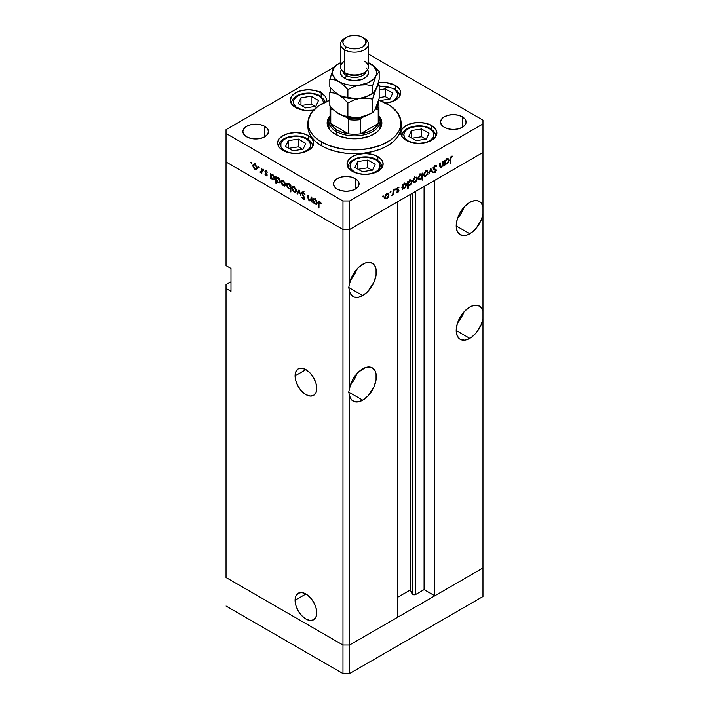 <?xml version="1.0" encoding="UTF-8"?>
<svg xmlns="http://www.w3.org/2000/svg" width="709" height="709" viewBox="0 0 709 709"><rect width="100%" height="100%" fill="white"/><g stroke="black" fill="none" stroke-linecap="round" stroke-linejoin="round"><path stroke-width="1.06" d="M482.962 568.006L349.564 645.022L342.97 645.022L226.038 577.516L226.038 284.646L230.983 281.792L226.038 284.646L226.038 577.516L342.97 645.022L226.038 577.516L342.97 645.022L342.97 673.55L226.038 606.035L342.97 673.55L342.97 229.494L226.038 161.98L226.038 265.627L226.038 161.98L342.97 229.494L226.038 161.98L342.97 229.494L342.97 645.022L349.564 645.022L342.97 645.022L349.564 645.022L349.564 673.55L342.97 673.55L349.564 673.55L349.564 395.923L351.354 399.628L354.385 401.684L358.32 401.87L362.733 400.177L348.739 392.095L349.564 388.257L349.564 291.328L351.354 295.033L354.385 297.089L358.32 297.275L362.733 295.582L348.739 287.499L349.564 283.662L349.564 229.494L342.97 229.494L342.97 200.966L226.038 133.46L226.038 161.98L226.038 133.46L342.97 200.966L349.564 200.966L349.564 229.494L397.731 201.684L349.564 229.494L342.97 229.494L349.564 229.494L482.962 152.47L482.962 214.313A19.214 11.096 -60 0 1 469.783 233.775L456.197 225.932L457.234 231.338L460.176 234.723L464.59 235.583L467.134 235.007L472.026 232.268L476.262 228.138L481.172 220.082L482.962 214.313L482.962 318.908A19.214 11.096 -60 0 1 469.783 338.37L456.197 330.527L457.234 335.933L460.176 339.319L464.59 340.178L467.134 339.602L472.026 336.864L476.262 332.743L481.172 324.678L482.962 318.908L482.962 568.006L349.564 645.022L349.564 395.923L348.739 392.095L362.733 400.177L367.936 395.976L374.033 386.68L376.062 379.856L376.062 373.732L375.291 371.232L372.34 367.847A19.214 11.096 -60 0 1 375.291 383.241A19.214 11.096 -60 0 1 362.733 400.177A19.214 11.096 -60 0 1 353.126 401.126A19.214 11.096 -60 0 1 349.564 395.923L348.739 392.095L349.564 388.257L349.564 291.328L348.739 287.499L362.733 295.582L367.936 291.381L374.033 282.085L376.062 275.26L376.062 269.136L375.291 266.637L372.34 263.252A19.214 11.096 -60 0 1 375.291 278.646A19.214 11.096 -60 0 1 362.733 295.582A19.214 11.096 -60 0 1 353.126 296.53A19.214 11.096 -60 0 1 349.564 291.328L348.739 287.499L349.564 283.662L349.564 229.494L482.962 152.47L434.785 180.29L482.962 152.47L482.962 123.951L349.564 200.966L482.962 123.951L482.962 120.149L368.476 54.044L482.962 120.149L482.962 206.647L481.172 202.942L478.141 200.886L474.206 200.7L469.783 202.393A19.214 11.096 -60 0 1 479.39 201.445A19.214 11.096 -60 0 1 482.962 206.647L482.962 311.242L481.172 307.538L478.141 305.482L474.206 305.295L469.783 306.988A19.214 11.096 -60 0 1 479.39 306.04A19.214 11.096 -60 0 1 482.962 311.242L482.962 596.535L349.564 673.55L482.962 596.535L482.962 568.006L434.785 595.817L434.785 180.29L434.785 595.817L424.079 589.64L415.74 594.452L412.665 594.452L412.665 193.061L412.665 594.452L412.106 593.894A2.171 1.258 0 0 0 412.665 594.452A2.171 1.258 0 0 0 415.74 594.452L415.74 191.288L415.74 594.452L424.079 589.64L424.079 186.467L424.079 589.64L434.785 595.817L482.962 568.006M457.527 218.399A19.214 11.096 120 0 0 463.934 207.312L461.275 213.17L457.527 218.399M457.527 322.994A19.214 11.096 120 0 0 463.934 311.907L461.275 317.765L457.527 322.994M350.476 384.801A19.214 11.096 120 0 0 356.875 373.705L354.225 379.572L350.476 384.801M362.733 368.795A19.214 11.096 -60 0 1 372.34 367.847L367.936 366.987L365.383 367.563L358.32 372.198L352.728 379.643L349.564 388.257A19.214 11.096 -60 0 1 362.733 368.795M350.476 280.206A19.214 11.096 120 0 0 356.875 269.11L354.225 274.977L350.476 280.206M362.733 264.2A19.214 11.096 -60 0 1 372.34 263.252L367.936 262.392L365.383 262.968L358.32 267.603L352.728 275.048L349.564 283.662A19.214 11.096 -60 0 1 362.733 264.2M295.077 600.257L305.916 594L310.063 597.35L313.582 602.092L315.93 607.507L316.755 612.771A15.323 8.845 60 0 1 313.582 619.79A15.323 8.845 60 0 1 301.768 615.678A15.323 8.845 60 0 1 295.077 600.257L295.901 595.941L298.25 593.238L301.768 592.556L305.916 594L295.077 600.257A15.323 8.845 60 0 1 298.25 593.238A15.323 8.845 60 0 1 310.063 597.35A15.323 8.845 60 0 1 316.755 612.771L315.93 617.087L313.582 619.79L310.063 620.472L305.916 619.028L301.768 615.678L298.25 610.936L295.901 605.521L295.077 600.257M295.077 375.85L305.916 369.593L310.063 372.943L313.582 377.684L315.93 383.099L316.755 388.364A15.323 8.845 60 0 1 313.582 395.383A15.323 8.845 60 0 1 301.768 391.279A15.323 8.845 60 0 1 295.077 375.85L295.901 371.543L298.25 368.84L301.768 368.157L305.916 369.593L295.077 375.85A15.323 8.845 60 0 1 298.25 368.84A15.323 8.845 60 0 1 310.063 372.943A15.323 8.845 60 0 1 316.755 388.364L315.93 392.68L313.582 395.383L310.063 396.065L305.916 394.621L301.768 391.279L298.25 386.529L295.901 381.114L295.077 375.85M412.106 193.389L412.106 593.894L410.289 589.994L397.731 597.244L410.289 589.994L410.289 194.426L410.289 589.994L412.106 593.894L412.106 193.389M469.783 202.393L464.59 206.594L460.176 212.54L457.234 219.329L456.197 225.932L469.783 233.775A19.214 11.096 -60 0 1 460.176 234.723A19.214 11.096 -60 0 1 457.234 219.329A19.214 11.096 -60 0 1 469.783 202.393M469.783 306.988L464.59 311.189L460.176 317.136L457.234 323.924L456.197 330.527L469.783 338.37A19.214 11.096 -60 0 1 460.176 339.319A19.214 11.096 -60 0 1 457.234 323.924A19.214 11.096 -60 0 1 469.783 306.988M397.731 617.211L349.564 645.022L397.731 617.211L397.731 201.684L397.731 617.211M230.983 291.302L226.038 288.448L230.983 291.302L230.983 268.481L230.983 291.302M226.038 265.627L230.983 268.481L226.038 265.627M329.153 128.958A25.621 14.792 180 0 1 328.879 126.805L328.879 121.097A25.621 14.792 180 0 1 330.048 116.684A25.621 14.792 0 0 0 336.385 131.555A25.621 14.792 0 0 0 367.758 133.753A25.621 14.792 0 0 0 378.952 116.684A25.621 14.792 180 0 1 380.121 121.097A25.621 14.792 180 0 1 364.302 134.763A25.621 14.792 180 0 1 336.385 131.555L336.385 134.843L336.385 131.555A25.621 14.792 180 0 1 328.879 121.097M335.144 134.169A27.367 15.802 180 0 1 327.133 122.994A27.367 15.802 180 0 1 330.048 115.904L327.655 119.918L327.133 122.994L327.655 126.078L329.215 129.047L331.741 131.777L339.292 136.137L349.165 138.494L359.835 138.494L369.708 136.137L377.259 131.777L379.785 129.047L381.345 126.078L381.867 122.994A27.367 15.802 180 0 1 364.975 137.599A27.367 15.802 180 0 1 335.144 134.169M321.558 145.815A46.581 26.898 0 0 0 372.322 151.646A46.581 26.898 0 0 0 401.081 126.805L400.186 132.051L397.536 137.094L393.229 141.747L387.442 145.815L380.378 149.165L372.322 151.646L363.584 153.179L354.5 153.693L345.416 153.179L336.678 151.646L328.622 149.165L321.558 145.815L315.771 141.747L311.464 137.094L308.814 132.051L307.919 126.805A46.581 26.898 0 0 0 321.558 145.815L321.558 142.013L321.558 145.815M387.442 103.984A46.581 26.898 180 0 1 401.081 122.994A46.581 26.898 180 0 1 372.322 147.844A46.581 26.898 180 0 1 321.558 142.013A46.581 26.898 180 0 1 307.919 122.994A46.581 26.898 180 0 1 329.818 100.191L318.492 105.933L311.464 112.704L308.14 120.362L308.14 125.635L309.922 130.802L313.413 135.676L318.492 140.063L328.622 145.363L340.976 148.73L354.5 149.891L368.024 148.73L380.378 145.363L390.508 140.063L395.587 135.676L399.078 130.802L400.86 125.635L400.86 120.362L397.536 112.704L390.508 105.933L378.712 100.022A46.581 26.898 180 0 1 387.442 103.984M431.613 125.546L431.613 129.366L431.613 125.546L435.53 128.923L436.904 132.911L435.53 136.899L431.613 140.285L425.754 142.544L418.851 143.333L411.947 142.544L406.089 140.285A18.053 10.422 180 0 1 400.798 132.911A18.053 10.422 180 0 1 411.947 123.286A18.053 10.422 180 0 1 431.613 125.546A18.053 10.422 180 0 1 436.904 132.911A18.053 10.422 180 0 1 425.754 142.544A18.053 10.422 180 0 1 406.089 140.285L402.171 136.899L400.798 132.911L402.171 128.923L406.089 125.546L411.947 123.286L418.851 122.489L425.754 123.286L431.613 125.546M377.853 156.583L377.853 160.402L377.853 156.583L381.761 159.968L383.135 163.956L381.761 167.944L377.853 171.321L371.995 173.581L365.082 174.379L358.178 173.581L352.32 171.321A18.053 10.422 180 0 1 347.038 163.956A18.053 10.422 180 0 1 358.178 154.323A18.053 10.422 180 0 1 377.853 156.583A18.053 10.422 180 0 1 383.135 163.956A18.053 10.422 180 0 1 371.995 173.581A18.053 10.422 180 0 1 352.32 171.321L348.411 167.944L347.038 163.956L348.411 159.968L352.32 156.583L358.178 154.323L365.082 153.534L371.995 154.323L377.853 156.583M308.415 135.658L308.415 139.478L308.415 135.658L312.332 139.044L313.706 143.032L312.332 147.02L308.415 150.397L302.557 152.657L295.653 153.445L288.74 152.657L282.891 150.397A18.053 10.422 180 0 1 277.6 143.032A18.053 10.422 180 0 1 288.74 133.398A18.053 10.422 180 0 1 308.415 135.658A18.053 10.422 180 0 1 313.706 143.032A18.053 10.422 180 0 1 302.557 152.657A18.053 10.422 180 0 1 282.891 150.397L278.974 147.02L277.6 143.032L278.974 139.044L282.891 135.658L288.74 133.398L295.653 132.61L302.557 133.398L308.415 135.658M326.264 101.609A18.053 10.422 180 0 0 326.432 100.173A18.053 10.422 180 0 0 321.15 92.808L315.292 90.548L308.388 89.759L301.476 90.548L295.618 92.808L291.709 96.185L290.336 100.173L291.709 104.161L295.618 107.546A18.053 10.422 180 0 0 313.564 110.161L304.861 110.4L295.618 107.546A18.053 10.422 180 0 1 290.336 100.173A18.053 10.422 180 0 1 301.476 90.548A18.053 10.422 180 0 1 321.15 92.808L321.15 96.628L321.15 92.808L325.059 96.185L326.087 98.143L326.087 102.211M395.374 85.452L395.374 89.281L395.374 85.452L399.282 88.838L400.31 90.787L400.31 94.855L399.282 96.814L397.616 98.613L392.635 101.493L385.802 103.08A18.053 10.422 180 0 0 400.656 92.826A18.053 10.422 180 0 0 395.374 85.452A18.053 10.422 180 0 0 378.216 82.714L386.13 82.607L395.374 85.452M264.741 126.326L264.741 136.784L260.584 138.388L255.683 138.955L250.782 138.388L246.626 136.784A12.806 7.4 180 0 1 242.877 131.555A12.806 7.4 180 0 1 250.782 124.722A12.806 7.4 180 0 1 264.741 126.326L267.515 128.728L268.489 131.555L267.515 134.382L264.741 136.784L264.741 126.326A12.806 7.4 180 0 1 268.489 131.555A12.806 7.4 180 0 1 260.584 138.388A12.806 7.4 180 0 1 246.626 136.784L243.852 134.382L242.877 131.555L243.852 128.728L246.626 126.326L250.782 124.722L255.683 124.164L260.584 124.722L264.741 126.326M462.374 116.817L462.374 127.274L458.218 128.878L453.317 129.446L448.416 128.878L444.259 127.274A12.806 7.4 180 0 1 440.511 122.045A12.806 7.4 180 0 1 448.416 115.212A12.806 7.4 180 0 1 462.374 116.817L465.148 119.218L466.123 122.045L465.148 124.873L462.374 127.274L462.374 116.817A12.806 7.4 180 0 1 466.123 122.045A12.806 7.4 180 0 1 458.218 128.878A12.806 7.4 180 0 1 444.259 127.274L441.485 124.873L440.511 122.045L441.485 119.218L444.259 116.817L448.416 115.212L453.317 114.654L458.218 115.212L462.374 116.817M355.324 178.624L355.324 189.081L351.168 190.686L346.267 191.244L341.366 190.686L337.209 189.081A12.806 7.4 180 0 1 333.452 183.853A12.806 7.4 180 0 1 341.366 177.02A12.806 7.4 180 0 1 355.324 178.624L358.098 181.025L359.073 183.853L358.098 186.68L355.324 189.081L355.324 178.624A12.806 7.4 180 0 1 359.073 183.853A12.806 7.4 180 0 1 351.168 190.686A12.806 7.4 180 0 1 337.209 189.081L334.426 186.68L333.452 183.853L334.426 181.025L337.209 178.624L341.366 177.02L346.267 176.452L351.168 177.02L355.324 178.624M374.37 66.646A12.806 7.4 180 0 0 371.791 64.519L371.073 64.138A12.806 7.4 180 0 1 371.791 64.519L374.574 66.921M311.065 199.876L309.629 200.337L308.539 198.75L308.477 195.321L307.963 195.019L307.963 197.501L308.477 197.208L307.963 197.501L309.541 200.877L311.659 200.541L311.145 200.842L311.659 202.021L311.659 197.155L311.145 196.854L311.659 197.155L311.659 202.021L311.145 200.842L309.106 200.567L308.087 198.875L307.963 195.019L309.08 199.894L310.861 200.266L311.145 196.854L310.684 200.417L312.332 199.468M301.609 192.981L302.105 191.979L303.097 192.042L304.941 194.417L304.516 194.656L303.151 192.759L302.158 193.025L304.586 197.935L304.4 199.123L303.487 199.238L301.679 197.093L303.434 198.538L304.117 197.971L301.609 192.981L304.117 198.103L303.275 198.458L301.679 197.093L303.222 199.105L304.258 199.238L304.312 197.173L302.123 193.291L303.257 192.813L305.003 194.594L303.257 192.13L302.069 192.006L301.609 192.981L303.168 192.077L301.609 192.981M299.021 189.852L301.015 195.87L299.056 191.2L297.656 193.938L297.098 193.61L299.021 189.852L297.098 193.61L297.656 193.938L299.056 191.2L301.015 195.87L299.021 189.852M296.291 190.694L295.378 192.245L293.225 191.262L291.957 188.674L292.294 186.99L294.315 187.07L296.123 189.64L296.291 190.694L294.102 186.937L292.587 186.751L291.931 188.177L292.507 190.242L294.102 191.971L295.706 192.086L296.291 190.694M285.567 184.508L284.663 186.059L282.51 185.076L281.243 182.488L281.579 180.804L283.6 180.884L285.408 183.454L285.567 184.508L283.387 180.742L281.872 180.565L281.207 181.991L281.792 184.056L283.387 185.785L284.991 185.9L285.567 184.508M270.935 177.605L270.935 178.508L270.421 178.207L270.421 173.342L270.935 174.485L272.167 174.325L273.506 175.22L274.817 177.835L274.197 179.749L271.91 179.023L270.935 177.605L272.646 179.581L274.232 179.732L274.853 178.349L272.655 174.547L270.935 174.485L270.421 173.342L270.421 178.207L270.935 178.508L270.935 177.605M251.243 162.184L251.58 163.327L250.8 162.698L251.243 162.184L250.764 162.467L251.243 163.3L251.722 163.017L251.243 163.3L251.722 163.017L251.243 162.184L250.764 162.467M257.19 168.122L256.277 169.673L254.132 168.689L252.865 166.101L253.193 164.417L255.222 164.497L257.03 167.067L257.19 168.122L255.01 164.364L253.494 164.178L252.829 165.605L253.414 167.67L255.01 169.398L256.614 169.522L257.19 168.122M258.705 166.5L259.051 167.643L258.262 167.005L258.705 166.5L258.227 166.775L258.705 167.608L259.184 167.324L258.705 167.608L259.184 167.324L258.705 166.5L258.227 166.775M261.329 168.095L261.851 168.396L261.851 173.262L261.329 172.243L259.857 172.03L261.196 171.507L261.329 168.095L261.24 171.348L259.857 172.03L261.329 172.243L261.851 173.262L261.851 168.396L261.329 168.095M263.367 169.185L263.704 170.328L262.915 169.699L263.367 169.185L262.879 169.46L263.367 170.293L263.845 170.018L263.367 170.293L263.845 170.018L263.367 169.185L262.879 169.46M267.169 175.141L266.318 175.903L265.024 174.485L266.212 175.256L266.655 174.866L265.06 172.154L265.308 170.709L267.39 172.172L265.937 171.321L265.467 171.782L267.169 175.141L265.467 171.782L266.212 171.427L267.39 172.172L266.185 170.816L264.953 171.507L266.655 174.866L266.105 175.203L265.024 174.485L266.105 175.805L267.169 175.141L266.105 175.805M276.404 180.724L276.404 183.631L275.89 183.33L275.89 176.506L276.404 177.64L277.636 177.48L278.974 178.376L280.285 180.99L280.161 182.381L279.337 183.028L277.148 181.912L276.404 180.724L278.114 182.736L279.701 182.887L280.321 181.504L278.132 177.711L276.404 177.64L275.89 176.506L275.89 183.33L276.404 183.631L276.404 180.724M290.371 185.767L290.371 184.863L290.894 185.164L290.894 191.988L290.371 191.687L290.371 188.842L288.226 188.532L286.471 185.279L286.72 183.986L287.597 183.48L290.043 185.146L288.669 183.799L287.083 183.64L286.454 185.022L288.66 188.824L290.371 188.842L290.371 191.687L290.894 191.988L290.894 185.164L290.371 184.863L290.371 185.767L290.894 185.466L290.371 185.767M313.36 202.1L313.36 202.996L312.837 202.703L312.837 197.838L313.36 198.972L314.592 198.812L315.922 199.716L317.269 202.588L316.285 204.36L314.096 203.27L313.36 202.1L315.062 204.068L316.648 204.219L317.277 202.836L315.08 199.043L313.36 198.972L312.837 197.838L312.837 202.703L313.36 202.996L313.36 202.1M319.777 202.349L319.006 202.792L318.97 208.029L318.456 207.737L318.536 202.083L319.626 201.595L321.195 203.253L320.885 203.589L319.803 201.684L318.855 201.551L318.456 207.737L318.97 208.029L318.97 203.607L320.291 202.056L319.245 202.295L320.043 201.843M442.895 161.342L443.417 161.04L443.417 165.906L442.895 166.207L442.895 165.33L441.53 167.067L440.209 167.359L439.722 163.176L440.236 162.875L440.351 166.411L441.388 166.571L442.779 164.612L442.895 161.342L442.815 164.453L441.388 166.571L440.298 166.234L440.236 162.875L439.722 163.176L439.722 165.658L440.2 167.351L441.29 167.218L442.895 165.33L442.895 166.207L443.417 165.906L443.417 161.04L442.895 161.342M433.483 168.237L436.389 170.373L436.07 169.54L433.367 168.308L434.085 168.724L433.429 167.927L433.881 168.193L435.007 166.411L434.493 166.11L436.274 166.783L436.762 166.172L435.007 165.729L433.367 168.476L433.678 167.235L435.291 165.587L436.762 166.172L436.274 166.783L435.007 166.411L433.908 167.936L434.085 168.724L436.372 170.107L435.113 172.659L433.438 172.509L433.908 171.826L435.335 171.8L435.849 170.47L433.819 169.469L433.367 168.476L435.875 170.701L435.034 172.03L433.908 171.826L433.846 172.828M430.78 168.343L432.774 172.057L432.215 172.376L430.815 169.637L428.856 174.317L430.78 168.343L428.856 174.317L430.815 169.637L432.215 172.376L432.774 172.057L430.78 168.343M424.257 176.249L425.861 176.124L425.214 175.752L425.861 176.124L427.465 174.396L428.041 172.34L427.403 171.968L428.041 172.34L427.305 174.671L424.983 176.435L424.009 176.018L423.681 174.857L424.319 172.704L425.861 171.091L427.403 170.922L428.041 172.34L427.385 170.904L425.861 171.091L423.681 174.857L424.345 176.302M413.542 182.435L415.146 182.31L414.499 181.938L415.146 182.31L416.75 180.582L417.326 178.526L416.679 178.154L417.326 178.526L416.591 180.857L414.269 182.621L413.294 182.204L412.966 181.043L413.604 178.89L415.146 177.277L416.688 177.108L417.326 178.526L416.67 177.09L415.146 177.277L412.966 181.043L413.631 182.488M402.694 188.514L404.396 188.523L403.776 188.16L404.396 188.523L406.611 184.739L405.973 183.321L404.414 183.471L402.694 185.395L402.18 185.093L402.694 185.395L402.694 184.553L402.18 184.854L402.18 189.72L402.694 189.418L402.18 188.222L402.694 188.514L402.18 189.72L402.18 184.854L402.694 184.553L402.694 185.395L405.256 183.17L406.576 184.26L405.619 187.398L404.148 188.647L402.942 188.709M383.073 195.799L383.516 196.304L382.736 196.942L382.887 195.941L383.073 196.907L383.551 196.074L383.073 195.799L383.551 196.074M385.244 198.777L386.839 198.653L386.192 198.281L386.839 198.653L388.443 196.925L389.019 194.869L388.381 194.496L389.019 194.869L388.284 197.199L385.962 198.963L384.987 198.547L384.659 197.386L386.006 194.275L388.39 193.451L389.019 194.869L388.364 193.433L386.839 193.619L384.659 197.386L385.324 198.83M390.535 191.483L390.987 191.997L390.198 192.626L390.358 191.634L390.535 192.6L391.013 191.767L390.535 191.483L391.013 191.767M393.087 190.101L393.601 189.799L393.601 194.665L393.087 194.966L393.087 194.248L391.607 195.737L392.892 193.885L393.087 190.101L392.999 193.46L391.607 195.737L393.087 194.248L393.087 194.966L393.601 194.665L393.601 189.799L393.087 190.101M395.117 188.842L395.569 189.356L394.78 189.985L394.94 188.993L395.117 189.95L395.595 189.117L395.117 188.842L395.595 189.117M397.084 188.816L398.928 190.402L398.183 192.059L396.783 192.228L398.405 190.73L396.907 189.968L396.73 189.037L397.705 187.371L399.034 187.096L397.226 189.002L398.928 190.402L397.226 189.002L399.025 187.087M408.162 185.315L409.864 185.359L409.253 185.005L409.864 185.359L412.08 181.584L411.442 180.166L409.882 180.316L408.162 182.24L407.648 181.938L408.162 182.24L408.162 181.398L407.648 181.699L407.648 188.523L408.162 188.222L408.162 185.315L407.648 185.022L408.162 185.315L408.162 188.222L407.648 188.523L407.648 181.699L408.162 181.398L408.162 182.24L409.882 180.316L411.433 180.157L412.071 181.336L411.574 183.471L410.086 185.226L408.428 185.519M422.13 174.228L420.428 174.228L418.213 178.012L418.851 179.43L420.41 179.271L419.763 178.898L420.41 179.271L421.802 177.126L422.13 180.157L422.644 179.864L422.13 179.563L422.644 179.864L422.644 173.031L422.13 174.228L421.625 173.944L422.13 174.228L422.644 173.031L422.644 179.864L422.13 180.157L422.13 177.312L419.985 179.474L418.859 179.43L418.248 178.491L419.356 175.158L421.89 174.051M445.11 164.027L446.821 164.027L446.2 163.673L446.821 164.027L449.027 160.243L448.389 158.834L446.838 158.984L445.11 160.908L444.596 160.606L445.11 160.908L445.11 160.066L444.596 160.358L444.596 165.224L445.11 164.931L444.596 163.726L445.11 164.027L444.596 165.224L444.596 160.358L445.11 160.066L445.11 160.908L446.714 159.055L448.389 158.825L449.019 160.004L448.522 162.139L447.033 163.894L445.358 164.222M451.527 156.875L450.809 157.903L450.729 163.478L450.215 163.779L450.401 157.584L451.553 156.175L452.945 156.14L452.643 156.822L451.527 156.875L452.643 156.822L452.945 156.14L451.553 156.175L450.215 159.277L450.215 163.779L450.729 163.478L450.729 159.046L450.224 158.754L450.729 159.046L451.527 156.875L451.03 156.583L451.527 156.875M226.038 129.65L334.293 67.151L226.038 129.65L226.038 133.46L226.038 129.65M318.465 91.576L317.986 91.408M349.564 200.966L342.97 200.966L342.97 229.494L349.564 229.494L349.564 200.966M378.952 115.904L381.345 119.918L381.867 122.994A27.367 15.802 180 0 0 378.952 115.904M381.345 123.72L379.785 120.752M329.215 120.752L327.655 123.72M379.847 128.958A25.621 14.792 180 0 0 380.121 126.805L379.625 129.685M329.375 129.685L328.879 126.805M320.113 92.533L320.592 91.7M320.113 91.426L319.626 92.25M265.042 127.106L265.281 126.627M382.594 196.632L383.073 196.907M384.313 198.015L385.191 197.705M386.839 198.059L385.669 198.165L384.712 196.81L385.182 197.111L386.839 194.222L386.37 193.947L388.027 194.08L388.505 195.161L387.486 197.545L388.497 195.356L387.77 193.991L386.201 194.718L385.209 196.685L385.554 198.086L386.839 198.059M390.056 192.316L390.535 192.6M393.087 194.363L393.601 194.665L393.087 194.363M394.638 189.675L395.117 189.95M399.149 187.176L397.944 187.211L396.712 189.33L398.405 190.73L396.898 192.299M396.783 192.228L397.864 192.29L397.022 191.811L397.864 192.29L398.928 190.402L397.253 189.773M397.864 191.696L397.253 191.687M398.13 190.287L396.712 189.471M396.907 189.968L398.263 190.367M397.971 187.796L398.804 187.823M396.73 189.019L397.412 189.418M398.733 189.764L397.368 189.392M397.244 189.844L397.27 189.259M402.694 189.418L402.18 189.117L402.694 189.418M402.021 187.858L402.747 187.566M404.963 183.791L404.804 182.904M404.396 187.929L403.173 188.062L402.18 186.68L402.694 186.972L404.396 184.083L403.926 183.808L405.592 183.959L406.097 185.031L404.724 187.699L406.062 185.43L405.335 183.861L404.068 184.305L402.818 186.157L403.004 187.929L404.396 187.929M408.162 188.222L407.648 187.92L408.162 188.222M407.258 184.703L408.092 184.482M410.431 180.627L410.272 179.749M409.864 184.765L408.641 184.907L407.648 183.516L408.162 183.817L409.864 180.928L409.394 180.653L411.06 180.795L411.566 181.876L410.192 184.544L411.53 182.266L410.803 180.706L409.217 181.442L408.189 183.418L408.473 184.774L409.864 184.765M415.146 181.717L413.976 181.823L413.019 180.467L413.48 180.742L415.146 177.879L414.676 177.605L416.325 177.737L416.812 178.819L415.474 181.495L416.777 179.209L416.077 177.649L414.818 178.092L413.604 179.935L413.764 181.655L415.146 181.717M417.92 178.624L418.762 178.322M420.437 174.822L421.66 174.689L422.13 175.77L420.428 178.668L419.232 178.792L418.266 177.445L418.727 177.72L420.437 174.822L419.958 174.547L420.437 174.822L418.735 177.525L419.489 178.89L420.862 178.358L422.006 176.594L421.855 174.848L420.437 174.822M426.393 171.383L426.233 170.514M423.335 175.486L424.212 175.176M425.861 175.531L424.691 175.637L423.734 174.281L424.204 174.556L425.861 171.693L425.391 171.418L427.04 171.551L427.527 172.633L426.189 175.309L427.492 173.023L426.791 171.463L425.223 172.19L424.23 174.157L424.576 175.557L425.861 175.531M431.746 171.454L432.774 172.057L431.746 171.454M436.762 166.172L436.23 165.605M435.007 166.411L436.274 166.783M436.07 169.54L434.085 168.724M433.438 172.509L434.971 172.748L433.757 172.039L434.971 172.748L436.389 170.373L434.741 169.619M435.034 172.03L433.908 171.826M434.227 169.743L435.875 170.701M433.536 169.159L434.723 169.841L433.536 169.159M433.952 169.548L434.723 169.841M434.723 169.752L434.661 168.928M442.895 165.614L443.417 165.906L442.895 165.614M439.748 166.323L441.29 167.218L439.748 166.323M439.722 164.869L440.236 165.17L439.722 164.869M439.722 165.906L440.298 166.234L439.722 165.906M441.388 166.571L440.298 166.234M445.11 164.931L444.596 164.63L445.11 164.931M447.388 159.295L447.228 158.417M446.812 163.433L445.589 163.575L444.596 162.184L445.11 162.512L446.812 159.596L446.342 159.321L448.008 159.463L448.513 160.535L447.459 162.928L448.505 160.73L447.751 159.374L446.165 160.101L445.234 161.67L445.42 163.442L446.812 163.433M450.215 163.176L450.729 163.478L450.215 163.176M451.536 156.184L452.643 156.822L451.536 156.184M451.261 156.379L451.908 156.751L451.261 156.379M251.243 163.3L251.722 163.017M255.657 169.026L255.01 169.398L256.188 168.91L255.01 168.804L253.352 165.906L253.831 164.825L255.488 164.683L255.01 164.958L256.676 167.82L257.145 167.554L256.188 168.91L256.649 167.43L255.648 165.463L254.088 164.736L252.829 165.605L253.476 165.241L253.84 167.546L255.657 169.026M256.658 168.45L257.535 168.76M254.637 163.788L254.478 164.656M258.705 167.608L259.184 167.324M261.851 172.659L261.329 172.961L261.851 172.659M261.851 171.941L261.329 172.243L261.851 171.941M260.3 172.455L261.851 171.56L260.3 172.455L261.329 172.243M261.24 171.348L260.398 171.915M261.851 169.433L261.329 169.735L261.851 169.433M263.367 170.293L263.845 170.018M266.655 174.866L266.105 175.203M266.185 170.816L264.953 171.507M266.655 171.17L266.212 171.427L266.655 171.17M265.467 171.782L266.212 171.427M270.935 177.906L270.421 178.207L270.935 177.906M273.275 179.209L272.646 179.581L273.834 179.12L272.637 178.978L270.935 176.062L271.396 174.999L273.116 174.866L272.637 175.141L274.339 178.048L274.808 177.773L273.851 179.111L274.294 177.587L273.284 175.655L271.698 174.901L270.935 176.062L271.689 178.119L273.284 179.209M276.404 183.028L275.89 183.33L276.404 183.028M278.752 182.364L278.114 182.736L279.302 182.275L278.105 182.133L276.404 179.217L276.864 178.154L278.584 178.021L278.105 178.296L279.807 181.203L280.277 180.928L279.319 182.266L279.807 181.203L279.302 179.545L278.105 178.296L276.9 178.136L276.607 180.29L278.752 182.364M284.034 185.412L285.523 183.932L284.566 185.297L283.387 185.182L281.73 182.284L282.209 181.203L283.866 181.07L283.378 181.336L285.053 184.207L284.779 182.984L283.068 181.194L281.207 181.991L281.854 181.619L282.217 183.932L284.034 185.412M283.015 180.166L282.856 181.043M290.894 191.395L290.371 191.687L290.894 191.395M290.894 188.55L290.371 188.842L290.894 188.55M289.281 188.461L288.66 188.824L289.281 188.461M287.118 184.641L286.454 185.022L287.118 184.641M288.271 183.197L288.102 184.074M288.678 184.393L290.371 187.309L290.894 187.008L289.919 188.364L288.669 188.231L286.977 185.324L287.464 184.26L289.148 184.127L287.482 184.251L287.012 185.723L288.022 187.717L289.609 188.47L290.247 187.982L290.256 186.485L288.678 184.393M294.749 191.598L294.102 191.971L295.281 191.474L294.111 191.368L292.445 188.47L292.923 187.389L294.581 187.256L294.093 187.522L295.768 190.393L296.238 190.127L295.281 191.483L295.742 190.003L294.74 188.036L293.18 187.3L291.931 188.177L292.569 187.805L292.932 190.118L294.749 191.598M295.75 191.013L296.628 191.324M298.126 193.016L297.098 193.61L298.126 193.016M303.771 192.511L303.257 192.813L303.771 192.511M302.123 193.291L303.257 192.813M304.64 198.29L303.222 199.105L304.64 198.29M304.117 198.103L303.275 198.458M311.659 198.316L311.145 198.609L311.659 198.316M311.304 199.991L312.093 200.204M313.36 202.402L312.837 202.703L313.36 202.402M315.7 203.696L315.062 204.068L316.249 203.607L315.053 203.465L313.36 200.558L313.812 199.486L315.532 199.353L315.062 199.628L316.755 202.535L317.224 202.26L316.267 203.598L316.746 202.313L315.992 200.487L314.734 199.468L313.635 199.637L313.662 201.861L315.7 203.696M318.97 207.436L318.456 207.737L318.97 207.436M318.997 202.925L318.456 203.235L318.997 202.925M320.61 202.402L320.149 202.659L320.61 202.402M379.182 86.285L385.536 86.223L393.229 88.59A1.861 1.072 -60 0 1 394.16 88.501A1.861 1.072 120 0 0 393.229 88.59A15.022 8.676 180 0 1 389.081 102.548M399.486 96.521L399.495 96.247A16.883 9.749 180 0 1 399.486 96.521L399.495 96.247C399.805 93.765 398.033 91.186 394.16 88.501A1.861 1.072 -60 0 1 394.55 89.352A16.883 9.749 180 0 1 399.495 96.247M393.229 88.59L395.099 89.91L397.341 93.039L397.341 96.415L395.099 99.544L393.229 100.864L388.355 102.743M392.733 93.163L385.315 88.882L379.182 89.83L385.315 88.882L385.315 96.637L379.182 97.594L385.315 96.637L385.315 88.882L392.733 93.163L390.021 99.003L392.733 93.163M378.748 99.907L379.306 100.235L378.748 99.907M380.121 100.536L390.021 99.003L380.121 100.536M389.542 99.083L385.315 96.637L389.542 99.083M289.901 152.94L283.157 149.75L280.915 146.621L280.915 143.236L283.157 140.107L287.305 137.714L295.653 136.252L301.405 136.917L306.27 138.796A1.861 1.072 -60 0 1 307.21 138.707A1.861 1.072 120 0 0 306.27 138.796A15.022 8.676 180 0 1 302.131 152.754M312.527 146.719L312.536 146.453A16.883 9.749 180 0 1 312.527 146.719L312.536 146.453C312.855 143.971 311.074 141.392 307.21 138.707A1.861 1.072 -60 0 1 307.591 139.558A16.883 9.749 180 0 1 312.536 146.453M278.77 146.719A16.883 9.749 180 0 1 278.761 146.453L278.761 146.453C278.628 136.66 297.647 132.84 307.21 138.707M285.027 151.061A15.022 8.676 180 0 1 285.027 138.796A15.022 8.676 180 0 1 306.27 138.796L309.532 141.614L310.675 144.928L310.382 146.621L308.14 149.75L301.405 152.94M305.774 143.36L298.365 139.088L288.244 140.648L285.523 146.497L292.941 150.778L303.062 149.209L305.774 143.36L303.062 149.209L292.941 150.778L285.523 146.497L288.244 140.648L288.244 148.066L288.244 140.648L298.365 139.088L298.365 146.843L288.714 148.341L298.365 146.843L298.365 139.088L305.774 143.36M302.583 149.28L298.365 146.843L302.583 149.28M302.637 110.09L295.892 106.899L293.65 103.771L293.65 100.386L295.892 97.257L300.04 94.864L308.388 93.402L314.131 94.067L319.006 95.945A1.861 1.072 -60 0 1 319.936 95.857A1.861 1.072 120 0 0 319.006 95.945L322.267 98.764L323.41 102.078L323.118 103.771M325.112 102.131L324.27 99.96L319.936 95.857A1.861 1.072 -60 0 1 320.326 96.708A16.883 9.749 180 0 1 325.085 102.14M291.505 103.868A16.883 9.749 180 0 1 291.496 103.603L291.496 103.603C291.364 93.81 310.382 89.99 319.936 95.857M318.509 100.51L311.1 96.238L300.971 97.798L298.259 103.647L305.676 107.928L315.797 106.359L318.509 100.51L315.797 106.359L305.676 107.928L298.259 103.647L300.971 97.798L300.971 105.207L300.971 97.798L311.1 96.238L311.1 103.993L301.449 105.481L311.1 103.993L311.1 96.238L318.509 100.51M297.762 108.211A15.022 8.676 180 0 1 297.762 95.945A15.022 8.676 180 0 1 319.006 95.945M315.319 106.43L311.1 103.993L315.319 106.43M359.339 173.865L354.465 171.986L351.203 169.176L350.06 165.853L351.203 162.538L352.595 161.04L356.742 158.648L362.157 157.345L368.015 157.345L375.708 159.72A1.861 1.072 -60 0 1 376.639 159.631A1.861 1.072 120 0 0 375.708 159.72A15.022 8.676 180 0 1 371.56 173.678M381.965 167.643L381.974 167.377A16.883 9.749 180 0 1 381.965 167.643L381.974 167.377C382.284 164.896 380.511 162.317 376.639 159.631A1.861 1.072 -60 0 1 377.028 160.482A16.883 9.749 180 0 1 381.974 167.377M348.208 167.643A16.883 9.749 180 0 1 348.199 167.377L348.199 167.377C348.066 157.584 367.085 153.773 376.639 159.631M354.465 171.986A15.022 8.676 180 0 1 354.465 159.72A15.022 8.676 180 0 1 375.708 159.72L377.578 161.04L379.82 164.16L379.82 167.546L377.578 170.674L370.834 173.865M375.212 164.293L367.794 160.012L357.673 161.572L354.961 167.421L362.37 171.702L372.5 170.133L375.212 164.293L372.5 170.133L362.37 171.702L354.961 167.421L357.673 161.572L357.673 168.99L357.673 161.572L367.794 160.012L367.794 167.767L358.151 169.265L367.794 167.767L367.794 160.012L375.212 164.293M372.021 170.204L367.794 167.767L372.021 170.204M413.099 142.828L408.224 140.949L404.972 138.131L403.829 134.816L404.972 131.493L406.363 129.995L410.502 127.602L418.851 126.14L424.602 126.805L429.477 128.683A1.861 1.072 -60 0 1 430.407 128.586A1.861 1.072 120 0 0 429.477 128.683A15.022 8.676 180 0 1 425.329 142.642M435.734 136.607L435.734 136.332A16.883 9.749 180 0 1 435.734 136.607L435.734 136.332C436.053 133.859 434.271 131.271 430.407 128.586A1.861 1.072 -60 0 1 430.788 129.446A16.883 9.749 180 0 1 435.734 136.332M401.968 136.607A16.883 9.749 180 0 1 401.968 136.332L401.968 136.332C401.835 126.548 420.854 122.728 430.407 128.586M408.224 140.949A15.022 8.676 180 0 1 408.224 128.683A15.022 8.676 180 0 1 429.477 128.683L432.729 131.493L433.589 133.124L433.589 136.509L432.729 138.131L429.477 140.949L424.602 142.828M428.972 133.248L421.563 128.967L411.442 130.536L408.73 136.376L416.139 140.657L426.26 139.097L428.972 133.248L426.26 139.097L416.139 140.657L408.73 136.376L411.442 130.536L411.442 137.945L411.442 130.536L421.563 128.967L421.563 136.731L411.911 138.22L421.563 136.731L421.563 128.967L428.972 133.248M425.79 139.168L421.563 136.731L425.79 139.168M378.234 116.728A24.452 14.118 180 0 1 378.234 123.561A24.452 14.118 180 0 1 360.411 133.841A24.452 14.118 180 0 1 348.589 133.841A24.452 14.118 180 0 1 337.209 130.128L336.385 131.555L337.209 130.128L342.456 132.432L348.589 133.841L330.766 123.561L333.212 127.097L337.209 130.128A24.452 14.118 180 0 1 330.766 123.561A24.452 14.118 180 0 1 330.766 116.728M378.207 109.142L378.234 123.561L360.411 133.841L366.544 132.432L371.791 130.128L375.788 127.097L378.234 123.561L360.411 133.841L360.411 119.582L361.625 117.969L364.311 116.382L362.139 117.632A23.291 13.444 180 0 1 346.861 117.632L348.261 118.828M348.562 119.396L348.589 133.841L330.766 123.561L330.766 109.301L331.484 108.929L333.709 110.046L332.494 109.346A23.291 13.444 180 0 1 331.954 108.3L332.494 109.346L330.766 109.301A24.452 14.118 180 0 1 330.048 106.217A24.452 14.118 0 0 0 330.766 109.301L330.766 123.561A24.452 14.118 0 0 1 330.048 120.149L330.048 105.88M344.689 116.382L346.861 117.632L350.627 118.19L362.139 117.632L360.411 119.582A24.452 14.118 180 0 1 348.589 119.582L348.589 133.841A24.452 14.118 0 0 0 360.411 133.841L360.411 119.582A24.452 14.118 0 0 1 348.589 119.582L347.375 117.969L344.689 116.382M377.667 103.523A23.291 13.444 180 0 1 376.506 109.346L377.454 108.938M377.463 102.69L377.791 104.932L376.506 109.346L378.234 109.301L378.234 123.561A24.452 14.118 0 0 0 378.952 120.149L378.952 105.88A24.452 14.118 180 0 1 378.234 109.301A24.452 14.118 0 0 0 378.952 105.88A24.452 14.118 180 0 0 378.234 102.468L377.977 101.812M340.524 44.073L340.524 66.894A13.976 8.065 0 0 0 344.618 72.602L346.267 73.55A11.645 6.727 0 0 0 362.733 73.55L364.382 72.602A13.976 8.065 180 0 1 344.618 72.602A13.976 8.065 0 0 0 359.844 74.348A13.976 8.065 0 0 0 368.476 66.894L368.476 44.073A13.976 8.065 180 0 1 359.844 51.527A13.976 8.065 180 0 1 344.618 49.781A13.976 8.065 0 0 0 364.382 49.781A13.976 8.065 0 0 0 364.382 38.375L362.733 37.417A11.645 6.727 180 0 1 362.733 46.927A11.645 6.727 180 0 1 346.267 46.927L344.618 49.781L344.618 72.602L344.618 49.781A13.976 8.065 180 0 1 340.524 44.073A13.976 8.065 180 0 1 345.513 37.896M364.382 61.187A13.976 8.065 180 0 1 364.382 72.602M346.267 37.417L344.618 38.375A13.976 8.065 0 0 0 344.618 49.781L346.267 46.927A11.645 6.727 180 0 1 346.267 37.417A11.645 6.727 180 0 1 362.733 37.417L358.958 35.964L354.5 35.45L350.042 35.964L346.267 37.417L343.741 39.598L342.855 42.177L343.741 44.747L346.267 46.927L350.042 48.389L354.5 48.894L358.958 48.389L362.733 46.927L365.924 43.488L365.259 39.598L362.733 37.417L364.382 38.366A13.976 8.065 0 0 0 364.382 38.366A13.976 8.065 180 0 1 368.476 44.073M363.487 73.08A11.645 6.727 180 0 1 346.267 73.55L346.267 75.455A2.331 1.347 -60 0 1 344.618 78.309A13.976 8.065 180 0 1 341.428 69.748M342.917 71.414A11.645 6.727 0 0 0 346.267 75.455A11.645 6.727 0 0 0 358.382 77.042A11.645 6.727 0 0 0 366.083 71.414M338.769 113.919A22.13 12.771 0 0 0 338.858 113.963L343.44 115.992L348.775 117.269L360.225 117.269L353.888 117.472L347.889 116.382L347.889 102.956L353.853 100.022L360.225 98.25L369.619 98.471L372.571 99.136L372.571 112.563L366.606 115.496L360.225 117.269A22.13 12.771 0 0 0 370.142 113.963L372.571 112.563L372.571 99.136L374.166 93.685L376.727 87.579L379.182 84.894L379.182 98.321L375.017 109.877L373.359 111.995L369.628 114.149L360.225 117.269L353.888 117.472L343.511 115.868L336.518 112.412L329.818 105.951L329.818 92.525L329.818 105.951L334.196 110.498L338.858 113.963A22.13 12.771 0 0 0 360.225 117.269L365.56 115.992L370.142 113.963M374.946 109.815L379.182 98.321L379.182 84.894L377.968 83.529L379.182 84.894L377.569 86.338L373.359 92.976L366.606 96.477L360.225 98.25L366.562 98.046L372.571 99.136L375.876 89.219L372.571 93.553L372.571 85.824L376.435 74.268L376.435 70.935L373.661 66.212L367.971 62.463M371.037 94.403L371.037 94.403A22.13 12.771 180 0 1 360.225 98.25A22.13 12.771 180 0 1 338.858 94.944L334.196 93.039L329.818 92.525L331.032 88.297L329.818 92.525L334.196 93.039L338.858 94.944L343.511 98.418L347.889 102.956L347.889 116.382L343.511 115.868L338.725 113.892M341.029 62.463L336.943 64.82L334.054 67.71L332.565 70.935L332.565 74.268L335.339 78.991L343.502 85.098L347.889 89.644L347.889 97.363L343.511 96.849L338.858 94.944A22.13 12.771 180 0 1 338.769 94.9A22.13 12.771 0 0 0 338.858 94.944L343.511 98.418L347.889 102.956L353.853 100.022L360.225 98.25L350.831 98.037L343.511 96.849L338.858 94.944A22.13 12.771 0 0 0 360.225 98.25A22.13 12.771 0 0 0 370.142 94.944L372.571 93.553L366.606 96.477L360.225 98.25L353.888 98.454L347.889 97.363L347.889 89.644L353.853 86.711L367.971 82.74L373.661 78.991L375.876 75.907A22.13 12.771 180 0 1 360.225 84.938A22.13 12.771 180 0 1 338.858 81.632L343.44 83.662L348.775 84.938L354.5 85.372L366.562 84.734L372.571 85.824L375.876 75.907L379.182 71.582L374.804 67.036L370.142 63.571A22.13 12.771 180 0 1 375.876 75.907L379.182 71.582L374.804 67.036L370.116 63.553M376.435 106.598L375.017 109.877L372.571 112.563M376.745 87.145L377.578 84.752L376.745 87.145M378.393 82.12L377.578 84.752L379.182 79.302L379.182 71.582L379.182 79.302L378.393 82.12M336.429 64.962L333.124 69.296A22.13 12.771 180 0 1 338.858 63.571L335.649 65.538L333.992 67.63L329.818 79.213L329.818 86.932L334.205 91.488L338.858 94.944L334.205 91.488L329.818 86.932L329.818 79.213L334.196 79.727L338.858 81.632A22.13 12.771 180 0 1 333.124 69.296L329.818 79.213L334.196 79.727L338.858 81.632L343.502 85.098L347.889 89.644L353.853 86.711L360.225 84.938L366.562 84.734L372.571 85.824L372.571 93.553M367.413 69.517L368.21 71.024L368.21 74.179L366.119 77.086L362.264 79.311L354.5 80.666L346.736 79.311L342.881 77.086L340.79 74.179L340.79 71.024L341.587 69.517M368.476 62.693A22.13 12.771 180 0 1 370.142 63.571L370.142 63.562M338.858 63.571A22.13 12.771 180 0 1 340.524 62.693M366.083 68.082A13.976 8.065 180 0 1 363.389 78.823A13.976 8.065 180 0 1 344.618 78.309A2.331 1.347 120 0 0 346.267 75.455L346.267 73.55L344.618 72.602A13.976 8.065 180 0 1 344.618 61.187M346.267 75.455A11.645 6.727 0 0 0 358.222 77.068A11.645 6.727 0 0 0 366.039 71.6M346.267 73.55L344.618 72.602M401.081 126.805L401.081 122.994M307.919 126.805L307.919 122.994M385.669 198.165L384.021 197.217M388.027 194.08L386.378 193.132M398.21 190.322L396.561 189.374M403.173 188.062L401.524 187.114M405.592 183.959L403.944 183.002M408.641 184.907L406.993 183.959M411.06 180.795L409.412 179.847M413.976 181.823L412.328 180.875M416.325 177.737L414.676 176.789M421.66 174.689L420.012 173.74M419.232 178.792L417.583 177.844M424.691 175.637L423.043 174.689M427.04 171.551L425.4 170.603M435.858 166.367L434.209 165.419M434.316 168.884L432.667 167.936M440.573 166.704L439.74 166.216M445.589 163.575L443.94 162.618M448.008 159.463L446.369 158.515M253.831 164.825L255.479 163.868M256.188 168.91L257.837 167.962M260.903 171.924L262.543 170.975M266.478 175.238L267.151 174.848M265.662 171.365L266.389 170.949M271.396 174.999L273.045 174.051M273.851 179.111L275.5 178.163M276.864 178.154L278.513 177.206M279.319 182.266L280.968 181.318M282.209 181.203L283.857 180.254M284.566 185.297L286.214 184.34M289.919 188.364L291.567 187.415M287.464 184.26L289.112 183.312M292.923 187.389L294.572 186.44M295.281 191.483L296.929 190.526M302.397 192.706L304.037 191.749M303.922 198.547L304.622 198.139M313.812 199.486L315.461 198.538M316.267 203.598L317.916 202.65M394.16 88.501L379.182 85.922M380.121 126.805L380.121 121.097M378.136 102.105L378.952 105.88M364.382 38.375L362.733 37.417"/></g></svg>
